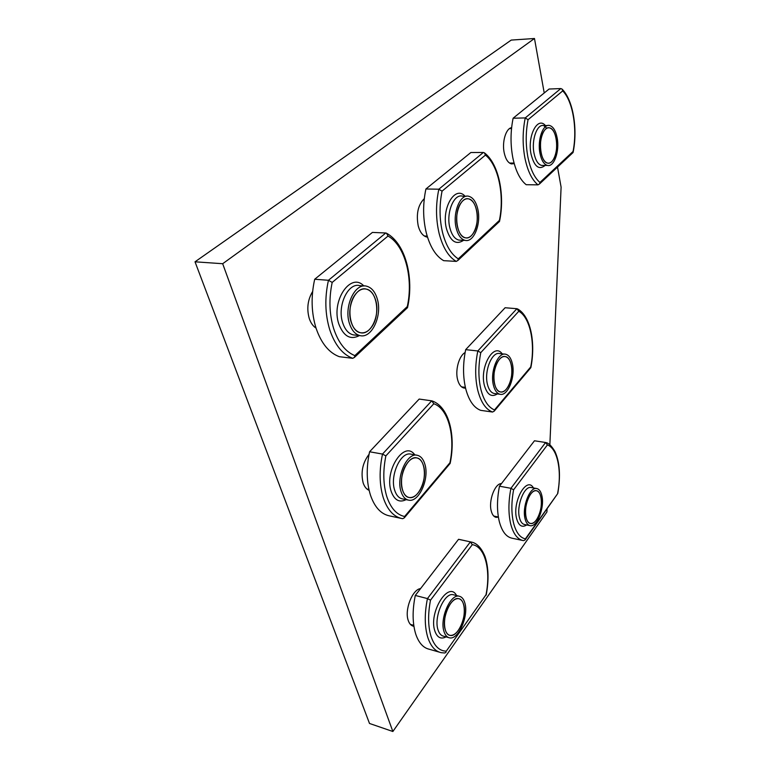 <?xml version="1.0" encoding="UTF-8"?>
<svg xmlns="http://www.w3.org/2000/svg" width="770" height="770" viewBox="0 0 770 770"><rect width="100%" height="100%" fill="white"/><g stroke="black" fill="none" stroke-linecap="round" stroke-linejoin="round"><path stroke-width="1.16" d="M354.797 295.131C346.028 306.98 349.869 331.379 360.476 332.727C364.826 333.439 368.705 331.302 372.103 326.326C380.486 314.468 376.886 290.694 366.202 289.077C362.016 288.336 358.214 290.357 354.797 295.131M354.392 357.434L352.727 358.32C342.554 354.469 334.911 344.989 329.781 329.868C325.036 314.266 324.594 297.73 328.453 280.28L332.188 282.426C328.79 298.731 329.281 314.141 333.68 328.646C338.396 342.737 345.451 351.726 354.835 355.634L407.282 306.575L407.551 307.625L354.402 357.434L354.835 355.634M407.282 306.575C413.548 278.461 405.126 245.591 388.022 236.044L386.53 233.214L385.76 232.992L328.453 280.28L314.699 279.25C310.839 296.546 311.321 312.938 316.143 328.424C321.34 343.43 329.069 352.853 339.329 356.693L352.727 358.32M385.76 232.992L372.411 232.415L314.699 279.25M375.635 300.146C373.719 293.909 370.572 290.223 366.202 289.077C355.923 286.017 346.057 307.192 351.139 322.043C353.132 328.116 356.25 331.678 360.476 332.727C370.919 335.556 380.39 314.824 375.635 300.146M349.464 323.535C351.726 330.407 355.249 334.43 360.023 335.614C371.881 338.81 382.575 315.344 377.223 298.741C375.048 291.657 371.486 287.47 366.52 286.171C354.883 282.686 343.68 306.701 349.464 323.535M405.78 465.398C398.744 476.851 400.852 496.496 409.062 497.487C413.192 498.036 416.936 495.437 420.305 489.682C427.081 478.247 425.079 459.084 416.849 457.909C412.874 457.313 409.178 459.806 405.78 465.398M401.767 518.518L402.71 518.682L401.767 518.518C393.499 516.651 387.339 509.721 383.277 497.718C379.36 484.802 379.11 470.249 382.507 454.069L385.857 455.907C382.863 470.99 383.171 484.532 386.79 496.544C390.698 508.133 396.637 514.784 404.606 516.497L449.93 462.751L450.161 463.405L404.298 517.844L404.606 516.497M402.71 518.682L404.298 517.844M449.93 462.751C455.532 436.417 448.438 408.764 433.818 403.73L431.72 400.833L382.507 454.069L369.581 451.769C366.183 467.814 366.472 482.261 370.447 495.1C374.576 507.026 380.813 513.927 389.168 515.813L401.42 518.441M431.72 400.833L419.178 399.062L369.581 451.769M423.51 465.744C422.153 461.278 419.939 458.66 416.849 457.909C407.917 455.157 397.965 476.967 402.479 489.941C403.884 494.273 406.079 496.785 409.062 497.487C418.177 500.009 427.754 478.584 423.51 465.744M401.045 491.597C402.633 496.486 405.116 499.326 408.495 500.115C418.832 502.964 429.66 478.719 424.867 464.185C423.336 459.103 420.824 456.138 417.321 455.282C407.205 452.144 395.905 476.88 401.045 491.597M543.784 131.343C537.787 140.15 540.55 162.374 547.586 163.105C549.751 163.5 551.715 162.278 553.457 159.428C559.261 150.612 556.662 128.802 549.549 127.859C547.451 127.454 545.526 128.619 543.784 131.343M539.491 183.982L537.989 184.858C531.954 179.949 527.594 170.978 524.899 157.956C522.435 144.635 522.551 131.295 525.236 117.925L528.056 119.706C525.66 132.219 525.612 144.673 527.883 157.051C530.366 169.179 534.38 177.658 539.934 182.471L573.034 151.507L573.053 152.537L539.491 183.982L539.934 182.471M573.034 151.507C577.529 129.495 572.986 101.197 562.726 90.898L562.042 89.06L560.829 88.569L525.236 117.925L513.118 118.224C510.433 131.497 510.346 144.75 512.868 157.975C515.63 170.911 520.068 179.824 526.179 184.704L537.989 184.858M560.829 88.569L549.087 89.031L513.118 118.224M556.181 138.831C554.939 132.507 552.725 128.85 549.549 127.859C543.716 126.03 538.557 140.641 541.002 152.393C542.292 158.62 544.486 162.191 547.586 163.105C553.466 164.819 558.481 150.477 556.181 138.831M539.962 153.317C541.435 160.362 543.928 164.395 547.432 165.425C554.092 167.369 559.761 151.132 557.162 137.946C555.767 130.785 553.255 126.627 549.645 125.5C543.043 123.421 537.191 139.996 539.962 153.317M427.494 237.141L426.811 237.035C422.884 236.024 420.016 232.328 418.235 225.937C416.021 214.002 418.043 204.897 424.289 198.631M547.066 508.71L546.921 511.983L392.864 731.5L369.504 723.463L195.022 261.81L511.213 40.088L534.476 38.5L544.226 92.977M465.561 388.119L464.012 388.042C461.076 387.32 458.958 384.586 457.65 379.831C454.993 370.332 459.007 355.769 465.099 352.544M369.128 490.346C366.453 489.229 364.46 486.746 363.151 482.896C360.63 472.356 362.593 462.828 369.051 454.31M316.037 328.097C313.034 326.172 310.772 322.957 309.251 318.472C306.566 308.76 307.692 299.771 312.63 291.493M392.864 731.5L222.674 263.715L534.476 38.5M557.509 167.1L561.099 187.149L549.857 444.81M514.206 163.606L511.482 163.914C508.094 162.98 505.678 159.313 504.225 152.912C501.819 142.132 505.88 128.369 511.617 127.656L511.415 127.695M413.914 626.279L413.461 626.212C411.113 625.683 409.38 623.777 408.254 620.495C404.317 609.975 412.374 589.387 420.574 588.578M498.392 517.161L496.072 517.353C493.859 516.834 492.271 514.755 491.289 511.145C488.305 500.952 494.937 483.223 501.463 483.608M195.022 261.81L222.674 263.715M528.749 497.276C523.773 506.891 524.861 522.878 530.443 523.456C533.254 523.802 535.862 521.55 538.278 516.699C543.11 507.103 542.08 491.443 536.488 490.74C533.764 490.365 531.184 492.54 528.749 497.276M557.673 493.012C562.033 470.932 557.47 448.333 547.393 444.935L545.593 442.5L510.924 488.305L499.47 486.197C496.891 499.432 496.833 511.241 499.326 521.637C501.934 531.329 506.102 536.834 511.829 538.163L523.003 540.54C517.363 539.231 513.253 533.706 510.693 523.966C508.267 513.513 508.344 501.626 510.924 488.305L513.609 489.807C511.319 502.213 511.299 513.272 513.551 522.984C515.996 532.368 519.933 537.662 525.371 538.875L557.788 493.474L525.15 539.847M523.648 540.646L525.15 539.837L525.371 538.875M545.593 442.5L534.476 440.777L499.47 486.197M540.887 496.91C540.03 493.31 538.567 491.26 536.488 490.74C530.415 488.748 523.225 506.978 526.083 517.488C526.959 520.982 528.413 522.974 530.443 523.456C536.623 525.294 543.591 507.324 540.887 496.91M525.082 518.884C526.074 522.84 527.72 525.092 530.01 525.64C537.027 527.7 544.9 507.372 541.839 495.572C540.887 491.491 539.221 489.162 536.863 488.565C529.981 486.303 521.829 506.978 525.082 518.884M448.275 607.318C442.481 618.233 443.568 634.634 450.026 635.365C453.838 635.76 457.38 632.776 460.662 626.434C466.274 615.548 465.234 599.541 458.766 598.675C455.089 598.232 451.595 601.11 448.275 607.318M446.051 652.19L444.877 652.989L441.249 652.691C435.243 651.381 430.767 646.328 427.822 637.512C424.539 626.626 424.424 613.651 427.446 598.588L430.497 600.186C427.822 614.2 427.995 626.27 431.027 636.376C434.309 646.078 439.391 650.997 446.273 651.16L485.995 594.767L446.273 651.16M485.995 594.767C491.039 570.021 484.994 546.44 472.308 544.659L470.355 541.907L427.446 598.588L415.29 595.441C412.258 610.398 412.412 623.286 415.742 634.114C418.745 642.883 423.279 647.936 429.352 649.264L439.237 652.113M486.188 595.114C488.979 580.157 488.594 567.298 485.013 556.537C480.586 545.545 474.907 542.677 471.202 542.041L458.545 539.308L415.29 595.441M458.545 539.308L459.767 539.539M463.598 604.392C462.606 601.101 460.999 599.195 458.766 598.675C451.047 596.201 441.239 618.493 445.272 629.879C446.282 633.056 447.87 634.884 450.026 635.365C457.938 637.627 467.39 615.673 463.598 604.392M444.021 631.612C445.175 635.202 446.966 637.271 449.411 637.81C458.381 640.351 469.065 615.509 464.782 602.746C463.665 599.002 461.836 596.837 459.315 596.25C450.575 593.42 439.439 618.714 444.021 631.612M460.672 203.376C453.492 213.502 456.783 236.814 465.359 237.805C468.372 238.325 471.067 236.746 473.444 233.06C480.365 222.915 477.265 200.113 468.612 198.881C465.706 198.342 463.059 199.834 460.672 203.376M457.832 260.51L456.235 261.396C448.515 256.833 442.817 247.536 439.141 233.512C435.762 219.113 435.666 204.348 438.842 189.208L442.057 191.153C439.237 205.311 439.4 219.084 442.529 232.473C445.907 245.534 451.162 254.331 458.275 258.864L499.393 220.403L499.518 221.442L457.832 260.51L458.275 258.864M499.393 220.403C504.648 195.705 498.508 165.252 485.437 155.107L484.417 152.835L483.368 152.47L438.842 189.208L425.916 188.987C422.74 204.012 422.874 218.67 426.32 232.964C430.055 246.891 435.839 256.121 443.655 260.664L456.235 261.396M483.368 152.47L470.845 152.527L425.916 188.987M476.524 210.008C474.975 203.655 472.337 199.94 468.612 198.881C460.989 196.542 454.05 213.858 457.515 226.996C459.122 233.223 461.74 236.823 465.359 237.805C473.069 239.98 479.777 223.011 476.524 210.008M456.215 228.151C458.044 235.197 461.009 239.268 465.109 240.375C473.839 242.829 481.423 223.627 477.756 208.911C476.004 201.702 473.011 197.495 468.776 196.283C460.152 193.626 452.279 213.261 456.215 228.151M497.459 362.189C491.539 372.141 493.483 391.16 500.365 391.92C503.32 392.363 506.006 390.419 508.421 386.088C514.148 376.135 512.319 357.521 505.399 356.597C502.541 356.125 499.894 357.992 497.459 362.189M494.167 411.18L492.54 412.037C485.832 409.486 480.923 402.315 477.824 390.515C474.975 378.33 474.975 365.144 477.824 350.966L480.759 352.66C478.228 365.894 478.276 378.176 480.913 389.505C483.772 400.496 488.296 407.311 494.475 409.938L530.722 366.953L530.848 367.646L494.167 411.18L494.475 409.938M530.722 366.953C535.487 343.632 530.232 317.538 518.816 311.253L516.891 308.712L477.824 350.966L465.677 349.647C462.828 363.719 462.847 376.819 465.754 388.927C468.92 400.66 473.906 407.792 480.701 410.343L492.54 412.037M516.891 308.712L505.11 307.74L465.677 349.647M511.241 364.788C510.115 360.062 508.162 357.328 505.399 356.597C498.565 354.441 491.424 372.237 494.571 383.97C495.745 388.59 497.68 391.237 500.365 391.92C507.295 393.922 514.206 376.414 511.241 364.788M493.435 385.279C494.763 390.496 496.958 393.489 500 394.259C507.863 396.512 515.669 376.713 512.329 363.546C511.049 358.175 508.835 355.076 505.697 354.239C497.959 351.794 489.855 371.977 493.435 385.279M388.022 236.044L332.188 282.426M359.465 335.547C350.504 340.234 343.632 336.413 338.848 324.074C330.753 301.06 350.764 271.598 363.844 285.959M364.066 285.978L359.811 285.651C348.117 282.176 336.885 306.085 342.717 322.861C344.998 329.704 348.541 333.718 353.334 334.892L355.201 335.094M433.818 403.73L385.857 455.907M406.146 499.634C399.447 502.964 394.461 500.25 391.218 491.51C383.883 470.788 404.5 439.689 414.751 454.839M416.907 455.214L411.026 454.185C400.862 451.047 389.533 475.668 394.712 490.336C396.309 495.216 398.812 498.055 402.209 498.844L408.495 500.115M562.726 90.898L528.056 119.706M545.131 165.425C538.962 170.363 534.274 166.638 531.069 154.241C527.152 136.194 537.556 115.943 545.42 125.587M547.624 125.539L543.755 125.616C537.104 123.547 531.233 140.063 534.043 153.345C535.525 160.362 538.038 164.385 541.56 165.415L543.399 165.415M547.393 444.935L513.609 489.807M526.699 524.967C522.06 527.874 518.701 525.794 516.641 518.73C511.983 501.925 526.699 475.648 533.466 487.949M536.68 488.536L531.3 487.554C524.38 485.283 516.198 505.88 519.481 517.758C520.491 521.704 522.147 523.956 524.447 524.505L530.01 525.64M472.308 544.659L430.497 600.186M446.08 636.886C440.95 639.524 437.216 637.589 434.877 631.092C428.293 612.497 448.698 580.041 456.572 595.566M453.877 594.883L453.405 594.758C444.608 591.918 433.443 617.107 438.063 629.976C439.227 633.556 441.037 635.616 443.491 636.164L448.689 637.608M485.437 155.107L442.057 191.153M463.579 240.307C456.148 245.274 450.469 241.491 446.523 228.94C440.998 208.737 454.983 184.733 465.042 196.206M466.389 196.234L462.481 196.148C453.8 193.511 445.907 213.059 449.882 227.91C451.73 234.927 454.714 238.989 458.833 240.086L460.903 240.182M518.816 311.253L480.759 352.66M497.382 393.913C491.52 397.58 487.198 394.789 484.417 385.529C479.325 367.088 493.888 341.899 502.213 353.863M504.716 354.133L499.788 353.594C492.001 351.149 483.878 371.256 487.487 384.519C488.834 389.726 491.039 392.71 494.109 393.48L494.85 393.576M407.59 307.317C414.125 277.922 405.703 243.667 386.53 233.214M360.023 335.614L355.548 335.133M366.953 489.027L368.917 489.422M450.171 463.251C455.936 435.656 449.103 406.724 432.018 400.9M509.548 163.057L514.062 163.067M509.528 128.59L511.521 128.561M573.159 152.113C577.798 129.254 573.303 100.167 562.042 89.06M547.432 165.425L543.562 165.415M543.755 125.616L546.431 127.916M413.461 626.212L412.778 626.02M493.782 516.064L498.363 516.988M499.749 484.012L500.981 484.243M557.807 493.358C560.733 475.879 559.751 461.875 554.872 451.364C551.58 445.917 548.577 442.981 545.843 442.558M410.42 624.412L413.769 625.336M419.766 588.781L420.314 588.915M459.315 596.25L454.069 594.931M471.202 542.041L459.392 539.452M424.318 235.986L427.186 236.111M499.586 221.077C505.033 195.339 498.95 163.866 484.417 152.835M465.109 240.375L461.201 240.192M461.557 386.848L465.378 387.349M530.886 367.434C535.718 343.064 530.819 316.172 517.556 308.914M500 394.259L495.081 393.614"/></g></svg>
